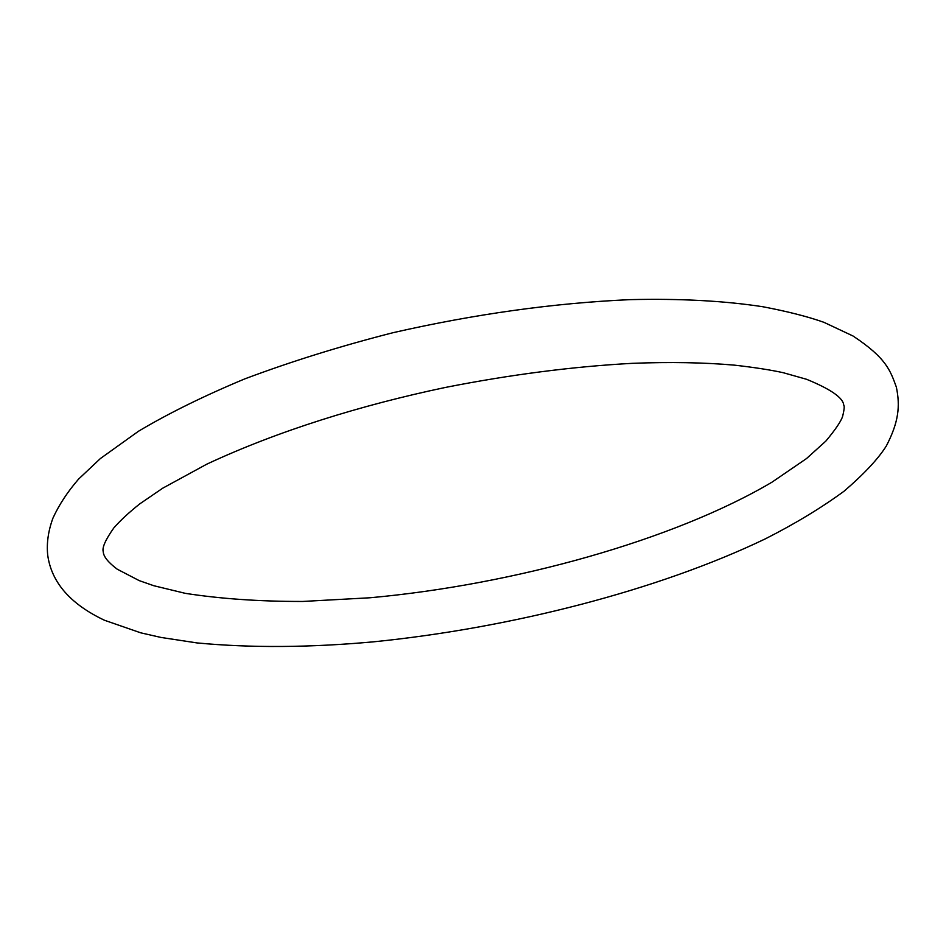 <?xml version="1.0" encoding="UTF-8"?>
<svg xmlns="http://www.w3.org/2000/svg" width="946" height="946" viewBox="0 0 946 946"><rect width="100%" height="100%" fill="white"/><g stroke="black" fill="none" stroke-linecap="round" stroke-linejoin="round"><path stroke-width="1.42" d="M632.271 363.335C572.909 366.551 510.604 374.592 445.353 387.446C361.549 405.077 278.136 430.82 206.736 464.19L162.759 488.171L139.783 503.863C128.857 512.555 120.177 520.607 113.757 528.022C105.467 539.788 101.955 547.699 103.244 551.755C103.504 556.579 108.175 562.397 117.245 569.208L139.216 580.619L153.737 585.704L185.298 593.343C220.477 598.806 259.582 601.514 302.625 601.455L369.91 597.777C513.832 584.746 673.871 540.154 772.019 482.153L806.548 458.538L825.858 441.084C835.342 429.732 840.923 421.514 842.602 416.441C844.258 409.665 844.624 405.893 843.726 405.136C843.158 397.84 830.789 389.22 806.607 379.299L783.122 372.677C770.529 369.921 754.364 367.415 734.64 365.168C704.463 362.484 670.336 361.869 632.271 363.335M47.714 555.172C51.474 582.417 70.394 604.116 104.474 620.257L140.694 632.815L161.033 637.45L196.993 642.925C250.702 648.022 309.661 647.643 373.859 641.79C510.296 628.097 657.943 590.446 765.373 538.83C795.018 523.788 821.258 507.907 844.104 491.175C864.289 473.78 878.361 458.692 886.343 445.933C898.605 422.271 900.356 406.342 896.359 387.139C890.198 370.099 886.118 357.955 853.056 336.019L824.096 322.397C808.345 316.744 787.912 311.53 762.772 306.729C724.21 300.828 680.032 298.463 630.225 299.634C553.954 303.027 474.892 314.048 393.063 332.685C340.3 346.165 290.86 361.573 244.73 378.908C203.816 395.972 168.423 413.402 138.565 431.199L100.418 458.514L78.624 479.054C67.615 491.743 59.042 504.786 52.917 518.195C48.222 531.049 46.484 543.371 47.714 555.172"/></g></svg>

